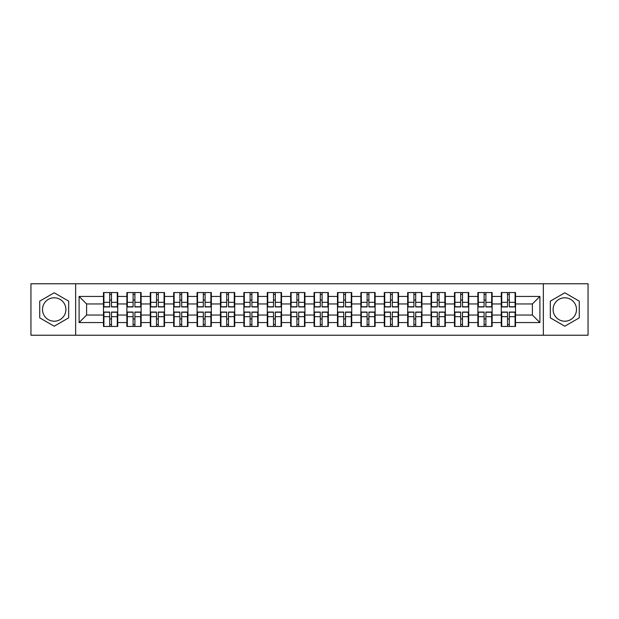 <?xml version="1.0" encoding="UTF-8"?>
<svg xmlns="http://www.w3.org/2000/svg" width="619" height="619" viewBox="0 0 619 619"><rect width="100%" height="100%" fill="white"/><g stroke="black" fill="none" stroke-linecap="round" stroke-linejoin="round"><path stroke-width="0.93" d="M564.799 297.801A11.699 11.699 0 0 0 553.1 309.5A11.699 11.699 0 0 0 564.799 321.199A11.699 11.699 0 0 0 576.498 309.5A11.699 11.699 0 0 0 564.799 297.801M54.201 321.199A11.699 11.699 0 0 1 42.502 309.5A11.699 11.699 0 0 1 54.201 297.801A11.699 11.699 0 0 1 65.9 309.5A11.699 11.699 0 0 1 54.201 321.199M543.35 335.227L588.05 335.227L588.05 283.773L543.35 283.773L543.35 335.227L75.65 335.227L75.65 283.773L30.95 283.773L30.95 335.227L75.65 335.227M515.526 319.025L515.078 319.025M501.723 319.025L501.274 319.025M501.274 299.975L501.723 299.975M515.078 299.975L515.526 299.975M515.526 298.025L515.078 298.025M501.723 298.025L501.274 298.025M501.274 320.975L501.723 320.975M515.078 320.975L515.526 320.975M492.128 319.025L491.672 319.025M478.325 319.025L477.876 319.025M477.876 299.975L478.325 299.975M491.672 299.975L492.128 299.975M492.128 298.025L491.672 298.025M478.325 298.025L477.876 298.025M477.876 320.975L478.325 320.975M491.672 320.975L492.128 320.975M468.722 319.025L468.274 319.025M454.926 319.025L454.478 319.025M454.478 299.975L454.926 299.975M468.274 299.975L468.722 299.975M468.722 298.025L468.274 298.025M454.926 298.025L454.478 298.025M454.478 320.975L454.926 320.975M468.274 320.975L468.722 320.975M445.324 319.025L444.875 319.025M431.528 319.025L431.072 319.025M431.072 299.975L431.528 299.975M444.875 299.975L445.324 299.975M445.324 298.025L444.875 298.025M431.528 298.025L431.072 298.025M431.072 320.975L431.528 320.975M444.875 320.975L445.324 320.975M421.926 319.025L421.477 319.025M408.122 319.025L407.673 319.025M407.673 299.975L408.122 299.975M421.477 299.975L421.926 299.975M421.926 298.025L421.477 298.025M408.122 298.025L407.673 298.025M407.673 320.975L408.122 320.975M421.477 320.975L421.926 320.975M398.528 319.025L398.071 319.025M384.724 319.025L384.275 319.025M384.275 299.975L384.724 299.975M398.071 299.975L398.528 299.975M398.528 298.025L398.071 298.025M384.724 298.025L384.275 298.025M384.275 320.975L384.724 320.975M398.071 320.975L398.528 320.975M375.122 319.025L374.673 319.025M361.326 319.025L360.877 319.025M360.877 299.975L361.326 299.975M374.673 299.975L375.122 299.975M375.122 298.025L374.673 298.025M361.326 298.025L360.877 298.025M360.877 320.975L361.326 320.975M374.673 320.975L375.122 320.975M351.724 319.025L351.275 319.025M337.928 319.025L337.479 319.025M337.479 299.975L337.928 299.975M351.275 299.975L351.724 299.975M351.724 298.025L351.275 298.025M337.928 298.025L337.479 298.025M337.479 320.975L337.928 320.975M351.275 320.975L351.724 320.975M328.325 319.025L327.877 319.025M314.522 319.025L314.073 319.025M314.073 299.975L314.522 299.975M327.877 299.975L328.325 299.975M328.325 298.025L327.877 298.025M314.522 298.025L314.073 298.025M314.073 320.975L314.522 320.975M327.877 320.975L328.325 320.975M304.927 319.025L304.478 319.025M291.123 319.025L290.675 319.025M290.675 299.975L291.123 299.975M304.478 299.975L304.927 299.975M304.927 298.025L304.478 298.025M291.123 298.025L290.675 298.025M290.675 320.975L291.123 320.975M304.478 320.975L304.927 320.975M281.521 319.025L281.072 319.025M267.725 319.025L267.276 319.025M267.276 299.975L267.725 299.975M281.072 299.975L281.521 299.975M281.521 298.025L281.072 298.025M267.725 298.025L267.276 298.025M267.276 320.975L267.725 320.975M281.072 320.975L281.521 320.975M258.123 319.025L257.674 319.025M244.327 319.025L243.878 319.025M243.878 299.975L244.327 299.975M257.674 299.975L258.123 299.975M258.123 298.025L257.674 298.025M244.327 298.025L243.878 298.025M243.878 320.975L244.327 320.975M257.674 320.975L258.123 320.975M234.725 319.025L234.276 319.025M220.929 319.025L220.472 319.025M220.472 299.975L220.929 299.975M234.276 299.975L234.725 299.975M234.725 298.025L234.276 298.025M220.929 298.025L220.472 298.025M220.472 320.975L220.929 320.975M234.276 320.975L234.725 320.975M211.327 319.025L210.878 319.025M197.523 319.025L197.074 319.025M197.074 299.975L197.523 299.975M210.878 299.975L211.327 299.975M211.327 298.025L210.878 298.025M197.523 298.025L197.074 298.025M197.074 320.975L197.523 320.975M210.878 320.975L211.327 320.975M187.928 319.025L187.472 319.025M174.125 319.025L173.676 319.025M173.676 299.975L174.125 299.975M187.472 299.975L187.928 299.975M187.928 298.025L187.472 298.025M174.125 298.025L173.676 298.025M173.676 320.975L174.125 320.975M187.472 320.975L187.928 320.975M164.522 319.025L164.074 319.025M150.727 319.025L150.278 319.025M150.278 299.975L150.727 299.975M164.074 299.975L164.522 299.975M164.522 298.025L164.074 298.025M150.727 298.025L150.278 298.025M150.278 320.975L150.727 320.975M164.074 320.975L164.522 320.975M141.124 319.025L140.675 319.025M127.328 319.025L126.872 319.025M126.872 299.975L127.328 299.975M140.675 299.975L141.124 299.975M141.124 298.025L140.675 298.025M127.328 298.025L126.872 298.025M126.872 320.975L127.328 320.975M140.675 320.975L141.124 320.975M543.35 283.773L75.65 283.773M532.402 315.048L532.402 303.952L515.526 303.952L515.526 315.048L532.402 315.048L539.9 322.553L539.9 296.447L515.526 296.447L515.526 292.547L501.274 292.547L501.274 303.952L492.128 303.952L492.128 315.048L501.274 315.048L501.274 303.952M539.9 322.553L515.526 322.553L515.526 326.453L501.274 326.453L501.274 322.553L492.128 322.553L492.128 326.453L477.876 326.453L477.876 322.553L468.722 322.553L468.722 326.453L454.478 326.453L454.478 322.553L445.324 322.553L445.324 326.453L431.072 326.453L431.072 322.553L421.926 322.553L421.926 326.453L407.673 326.453L407.673 322.553L398.528 322.553L398.528 326.453L384.275 326.453L384.275 322.553L375.122 322.553L375.122 326.453L360.877 326.453L360.877 322.553L351.724 322.553L351.724 326.453L337.479 326.453L337.479 322.553L328.325 322.553L328.325 326.453L314.073 326.453L314.073 322.553L304.927 322.553L304.927 326.453L290.675 326.453L290.675 322.553L281.521 322.553L281.521 326.453L267.276 326.453L267.276 322.553L258.123 322.553L258.123 326.453L243.878 326.453L243.878 322.553L234.725 322.553L234.725 326.453L220.472 326.453L220.472 322.553L211.327 322.553L211.327 326.453L197.074 326.453L197.074 322.553L187.928 322.553L187.928 326.453L173.676 326.453L173.676 322.553L164.522 322.553L164.522 326.453L150.278 326.453L150.278 322.553L141.124 322.553L141.124 326.453L126.872 326.453L126.872 322.553L117.726 322.553L117.726 326.453L103.474 326.453L103.474 322.553L79.1 322.553L79.1 296.447L103.474 296.447L103.474 303.952L86.598 303.952L86.598 315.048L103.474 315.048L103.474 303.952M501.274 296.447L492.128 296.447L492.128 292.547L477.876 292.547L477.876 296.447L468.722 296.447L468.722 292.547L454.478 292.547L454.478 296.447L445.324 296.447L445.324 292.547L431.072 292.547L431.072 296.447L421.926 296.447L421.926 292.547L407.673 292.547L407.673 296.447L398.528 296.447L398.528 292.547L384.275 292.547L384.275 296.447L375.122 296.447L375.122 292.547L360.877 292.547L360.877 296.447L351.724 296.447L351.724 292.547L337.479 292.547L337.479 296.447L328.325 296.447L328.325 292.547L314.073 292.547L314.073 296.447L304.927 296.447L304.927 292.547L290.675 292.547L290.675 296.447L281.521 296.447L281.521 292.547L267.276 292.547L267.276 296.447L258.123 296.447L258.123 292.547L243.878 292.547L243.878 296.447L234.725 296.447L234.725 292.547L220.472 292.547L220.472 296.447L211.327 296.447L211.327 292.547L197.074 292.547L197.074 296.447L187.928 296.447L187.928 292.547L173.676 292.547L173.676 296.447L164.522 296.447L164.522 292.547L150.278 292.547L150.278 296.447L141.124 296.447L141.124 292.547L126.872 292.547L126.872 296.447L117.726 296.447L117.726 292.547L103.474 292.547L103.474 296.447M501.274 315.048L501.274 322.553M492.128 315.048L492.128 322.553M492.128 296.447L492.128 303.952M468.722 315.048L477.876 315.048L477.876 303.952L468.722 303.952L468.722 322.553M477.876 315.048L477.876 322.553M477.876 296.447L477.876 303.952M468.722 296.447L468.722 303.952M445.324 315.048L454.478 315.048L454.478 303.952L445.324 303.952L445.324 322.553M454.478 315.048L454.478 322.553M454.478 296.447L454.478 303.952M445.324 296.447L445.324 303.952M421.926 315.048L431.072 315.048L431.072 303.952L421.926 303.952L421.926 322.553M431.072 315.048L431.072 322.553M431.072 296.447L431.072 303.952M421.926 296.447L421.926 303.952M398.528 315.048L407.673 315.048L407.673 303.952L398.528 303.952L398.528 322.553M407.673 315.048L407.673 322.553M407.673 296.447L407.673 303.952M398.528 296.447L398.528 303.952M375.122 315.048L384.275 315.048L384.275 303.952L375.122 303.952L375.122 322.553M384.275 315.048L384.275 322.553M384.275 296.447L384.275 303.952M375.122 296.447L375.122 303.952M351.724 315.048L360.877 315.048L360.877 303.952L351.724 303.952L351.724 322.553M360.877 315.048L360.877 322.553M360.877 296.447L360.877 303.952M351.724 296.447L351.724 303.952M328.325 315.048L337.479 315.048L337.479 303.952L328.325 303.952L328.325 322.553M337.479 315.048L337.479 322.553M337.479 296.447L337.479 303.952M328.325 296.447L328.325 303.952M304.927 315.048L314.073 315.048L314.073 303.952L304.927 303.952L304.927 322.553M314.073 315.048L314.073 322.553M314.073 296.447L314.073 303.952M304.927 296.447L304.927 303.952M281.521 315.048L290.675 315.048L290.675 303.952L281.521 303.952L281.521 322.553M290.675 315.048L290.675 322.553M290.675 296.447L290.675 303.952M281.521 296.447L281.521 303.952M258.123 315.048L267.276 315.048L267.276 303.952L258.123 303.952L258.123 322.553M267.276 315.048L267.276 322.553M267.276 296.447L267.276 303.952M258.123 296.447L258.123 303.952M234.725 315.048L243.878 315.048L243.878 303.952L234.725 303.952L234.725 322.553M243.878 315.048L243.878 322.553M243.878 296.447L243.878 303.952M234.725 296.447L234.725 303.952M211.327 315.048L220.472 315.048L220.472 303.952L211.327 303.952L211.327 322.553M220.472 315.048L220.472 322.553M220.472 296.447L220.472 303.952M211.327 296.447L211.327 303.952M187.928 315.048L197.074 315.048L197.074 303.952L187.928 303.952L187.928 322.553M197.074 315.048L197.074 322.553M197.074 296.447L197.074 303.952M187.928 296.447L187.928 303.952M164.522 315.048L173.676 315.048L173.676 303.952L164.522 303.952L164.522 322.553M173.676 315.048L173.676 322.553M173.676 296.447L173.676 303.952M164.522 296.447L164.522 303.952M141.124 315.048L150.278 315.048L150.278 303.952L141.124 303.952L141.124 322.553M150.278 315.048L150.278 322.553M150.278 296.447L150.278 303.952M141.124 296.447L141.124 303.952M117.726 315.048L126.872 315.048L126.872 303.952L117.726 303.952L117.726 322.553M126.872 315.048L126.872 322.553M126.872 296.447L126.872 303.952M117.726 296.447L117.726 303.952M117.726 319.025L117.277 319.025M103.922 319.025L103.474 319.025M103.474 299.975L103.922 299.975M117.277 299.975L117.726 299.975M117.726 298.025L117.277 298.025M103.922 298.025L103.474 298.025M103.474 320.975L103.922 320.975M117.277 320.975L117.726 320.975M103.474 315.048L103.474 322.553M86.598 315.048L79.1 322.553M79.1 296.447L86.598 303.952M515.526 315.048L515.526 322.553M515.526 296.447L515.526 303.952M539.9 296.447L532.402 303.952M54.201 292.787L39.724 301.144L39.724 317.857L54.201 326.213L68.678 317.857L68.678 301.144L54.201 292.787M550.322 317.857L564.799 326.213L579.276 317.857L579.276 301.144L564.799 292.787L550.322 301.144L550.322 317.857M117.277 292.547L117.277 306.947L111.497 306.947L111.497 292.547M109.702 292.547L109.702 306.947L103.922 306.947L103.922 292.547M109.702 294.497L111.497 294.497M111.497 300.053L109.702 300.053M103.922 326.453L103.922 312.053L109.702 312.053L109.702 326.453M111.497 326.453L111.497 312.053L117.277 312.053L117.277 326.453M111.497 324.503L109.702 324.503M109.702 318.947L111.497 318.947M140.675 292.547L140.675 306.947L134.903 306.947L134.903 292.547M133.1 292.547L133.1 306.947L127.328 306.947L127.328 292.547M133.1 294.497L134.903 294.497M134.903 300.053L133.1 300.053M164.074 292.547L164.074 306.947L158.302 306.947L158.302 292.547M156.499 292.547L156.499 306.947L150.727 306.947L150.727 292.547M156.499 294.497L158.302 294.497M158.302 300.053L156.499 300.053M187.472 292.547L187.472 306.947L181.7 306.947L181.7 292.547M179.897 292.547L179.897 306.947L174.125 306.947L174.125 292.547M179.897 294.497L181.7 294.497M181.7 300.053L179.897 300.053M210.878 292.547L210.878 306.947L205.098 306.947L205.098 292.547M203.303 292.547L203.303 306.947L197.523 306.947L197.523 292.547M203.303 294.497L205.098 294.497M205.098 300.053L203.303 300.053M234.276 292.547L234.276 306.947L228.504 306.947L228.504 292.547M226.701 292.547L226.701 306.947L220.929 306.947L220.929 292.547M226.701 294.497L228.504 294.497M228.504 300.053L226.701 300.053M127.328 326.453L127.328 312.053L133.1 312.053L133.1 326.453M134.903 326.453L134.903 312.053L140.675 312.053L140.675 326.453M134.903 324.503L133.1 324.503M133.1 318.947L134.903 318.947M150.727 326.453L150.727 312.053L156.499 312.053L156.499 326.453M158.302 326.453L158.302 312.053L164.074 312.053L164.074 326.453M158.302 324.503L156.499 324.503M156.499 318.947L158.302 318.947M174.125 326.453L174.125 312.053L179.897 312.053L179.897 326.453M181.7 326.453L181.7 312.053L187.472 312.053L187.472 326.453M181.7 324.503L179.897 324.503M179.897 318.947L181.7 318.947M197.523 326.453L197.523 312.053L203.303 312.053L203.303 326.453M205.098 326.453L205.098 312.053L210.878 312.053L210.878 326.453M205.098 324.503L203.303 324.503M203.303 318.947L205.098 318.947M220.929 326.453L220.929 312.053L226.701 312.053L226.701 326.453M228.504 326.453L228.504 312.053L234.276 312.053L234.276 326.453M228.504 324.503L226.701 324.503M226.701 318.947L228.504 318.947M257.674 292.547L257.674 306.947L251.902 306.947L251.902 292.547M250.099 292.547L250.099 306.947L244.327 306.947L244.327 292.547M250.099 294.497L251.902 294.497M251.902 300.053L250.099 300.053M244.327 326.453L244.327 312.053L250.099 312.053L250.099 326.453M251.902 326.453L251.902 312.053L257.674 312.053L257.674 326.453M251.902 324.503L250.099 324.503M250.099 318.947L251.902 318.947M281.072 292.547L281.072 306.947L275.3 306.947L275.3 292.547M273.497 292.547L273.497 306.947L267.725 306.947L267.725 292.547M273.497 294.497L275.3 294.497M275.3 300.053L273.497 300.053M267.725 326.453L267.725 312.053L273.497 312.053L273.497 326.453M275.3 326.453L275.3 312.053L281.072 312.053L281.072 326.453M275.3 324.503L273.497 324.503M273.497 318.947L275.3 318.947M304.478 292.547L304.478 306.947L298.698 306.947L298.698 292.547M296.903 292.547L296.903 306.947L291.123 306.947L291.123 292.547M296.903 294.497L298.698 294.497M298.698 300.053L296.903 300.053M291.123 326.453L291.123 312.053L296.903 312.053L296.903 326.453M298.698 326.453L298.698 312.053L304.478 312.053L304.478 326.453M298.698 324.503L296.903 324.503M296.903 318.947L298.698 318.947M327.877 292.547L327.877 306.947L322.097 306.947L322.097 292.547M320.302 292.547L320.302 306.947L314.522 306.947L314.522 292.547M320.302 294.497L322.097 294.497M322.097 300.053L320.302 300.053M314.522 326.453L314.522 312.053L320.302 312.053L320.302 326.453M322.097 326.453L322.097 312.053L327.877 312.053L327.877 326.453M322.097 324.503L320.302 324.503M320.302 318.947L322.097 318.947M351.275 292.547L351.275 306.947L345.503 306.947L345.503 292.547M343.7 292.547L343.7 306.947L337.928 306.947L337.928 292.547M343.7 294.497L345.503 294.497M345.503 300.053L343.7 300.053M337.928 326.453L337.928 312.053L343.7 312.053L343.7 326.453M345.503 326.453L345.503 312.053L351.275 312.053L351.275 326.453M345.503 324.503L343.7 324.503M343.7 318.947L345.503 318.947M374.673 292.547L374.673 306.947L368.901 306.947L368.901 292.547M367.098 292.547L367.098 306.947L361.326 306.947L361.326 292.547M367.098 294.497L368.901 294.497M368.901 300.053L367.098 300.053M361.326 326.453L361.326 312.053L367.098 312.053L367.098 326.453M368.901 326.453L368.901 312.053L374.673 312.053L374.673 326.453M368.901 324.503L367.098 324.503M367.098 318.947L368.901 318.947M398.071 292.547L398.071 306.947L392.299 306.947L392.299 292.547M390.496 292.547L390.496 306.947L384.724 306.947L384.724 292.547M390.496 294.497L392.299 294.497M392.299 300.053L390.496 300.053M384.724 326.453L384.724 312.053L390.496 312.053L390.496 326.453M392.299 326.453L392.299 312.053L398.071 312.053L398.071 326.453M392.299 324.503L390.496 324.503M390.496 318.947L392.299 318.947M421.477 292.547L421.477 306.947L415.697 306.947L415.697 292.547M413.902 292.547L413.902 306.947L408.122 306.947L408.122 292.547M413.902 294.497L415.697 294.497M415.697 300.053L413.902 300.053M408.122 326.453L408.122 312.053L413.902 312.053L413.902 326.453M415.697 326.453L415.697 312.053L421.477 312.053L421.477 326.453M415.697 324.503L413.902 324.503M413.902 318.947L415.697 318.947M444.875 292.547L444.875 306.947L439.103 306.947L439.103 292.547M437.3 292.547L437.3 306.947L431.528 306.947L431.528 292.547M437.3 294.497L439.103 294.497M439.103 300.053L437.3 300.053M431.528 326.453L431.528 312.053L437.3 312.053L437.3 326.453M439.103 326.453L439.103 312.053L444.875 312.053L444.875 326.453M439.103 324.503L437.3 324.503M437.3 318.947L439.103 318.947M468.274 292.547L468.274 306.947L462.501 306.947L462.501 292.547M460.698 292.547L460.698 306.947L454.926 306.947L454.926 292.547M460.698 294.497L462.501 294.497M462.501 300.053L460.698 300.053M454.926 326.453L454.926 312.053L460.698 312.053L460.698 326.453M462.501 326.453L462.501 312.053L468.274 312.053L468.274 326.453M462.501 324.503L460.698 324.503M460.698 318.947L462.501 318.947M491.672 292.547L491.672 306.947L485.9 306.947L485.9 292.547M484.097 292.547L484.097 306.947L478.325 306.947L478.325 292.547M484.097 294.497L485.9 294.497M485.9 300.053L484.097 300.053M478.325 326.453L478.325 312.053L484.097 312.053L484.097 326.453M485.9 326.453L485.9 312.053L491.672 312.053L491.672 326.453M485.9 324.503L484.097 324.503M484.097 318.947L485.9 318.947M515.078 292.547L515.078 306.947L509.298 306.947L509.298 292.547M507.503 292.547L507.503 306.947L501.723 306.947L501.723 292.547M507.503 294.497L509.298 294.497M509.298 300.053L507.503 300.053M501.723 326.453L501.723 312.053L507.503 312.053L507.503 326.453M509.298 326.453L509.298 312.053L515.078 312.053L515.078 326.453M509.298 324.503L507.503 324.503M507.503 318.947L509.298 318.947M109.702 302.32L103.922 302.32M109.702 306.761L103.922 306.761M117.277 302.32L111.497 302.32M117.277 306.761L111.497 306.761M111.497 316.68L117.277 316.68M111.497 312.239L117.277 312.239M103.922 316.68L109.702 316.68M103.922 312.239L109.702 312.239M133.1 302.32L127.328 302.32M133.1 306.761L127.328 306.761M140.675 302.32L134.903 302.32M140.675 306.761L134.903 306.761M156.499 302.32L150.727 302.32M156.499 306.761L150.727 306.761M164.074 302.32L158.302 302.32M164.074 306.761L158.302 306.761M179.897 302.32L174.125 302.32M179.897 306.761L174.125 306.761M187.472 302.32L181.7 302.32M187.472 306.761L181.7 306.761M203.303 302.32L197.523 302.32M203.303 306.761L197.523 306.761M210.878 302.32L205.098 302.32M210.878 306.761L205.098 306.761M226.701 302.32L220.929 302.32M226.701 306.761L220.929 306.761M234.276 302.32L228.504 302.32M234.276 306.761L228.504 306.761M134.903 316.68L140.675 316.68M134.903 312.239L140.675 312.239M127.328 316.68L133.1 316.68M127.328 312.239L133.1 312.239M158.302 316.68L164.074 316.68M158.302 312.239L164.074 312.239M150.727 316.68L156.499 316.68M150.727 312.239L156.499 312.239M181.7 316.68L187.472 316.68M181.7 312.239L187.472 312.239M174.125 316.68L179.897 316.68M174.125 312.239L179.897 312.239M205.098 316.68L210.878 316.68M205.098 312.239L210.878 312.239M197.523 316.68L203.303 316.68M197.523 312.239L203.303 312.239M228.504 316.68L234.276 316.68M228.504 312.239L234.276 312.239M220.929 316.68L226.701 316.68M220.929 312.239L226.701 312.239M250.099 302.32L244.327 302.32M250.099 306.761L244.327 306.761M257.674 302.32L251.902 302.32M257.674 306.761L251.902 306.761M251.902 316.68L257.674 316.68M251.902 312.239L257.674 312.239M244.327 316.68L250.099 316.68M244.327 312.239L250.099 312.239M273.497 302.32L267.725 302.32M273.497 306.761L267.725 306.761M281.072 302.32L275.3 302.32M281.072 306.761L275.3 306.761M275.3 316.68L281.072 316.68M275.3 312.239L281.072 312.239M267.725 316.68L273.497 316.68M267.725 312.239L273.497 312.239M296.903 302.32L291.123 302.32M296.903 306.761L291.123 306.761M304.478 302.32L298.698 302.32M304.478 306.761L298.698 306.761M298.698 316.68L304.478 316.68M298.698 312.239L304.478 312.239M291.123 316.68L296.903 316.68M291.123 312.239L296.903 312.239M320.302 302.32L314.522 302.32M320.302 306.761L314.522 306.761M327.877 302.32L322.097 302.32M327.877 306.761L322.097 306.761M322.097 316.68L327.877 316.68M322.097 312.239L327.877 312.239M314.522 316.68L320.302 316.68M314.522 312.239L320.302 312.239M343.7 302.32L337.928 302.32M343.7 306.761L337.928 306.761M351.275 302.32L345.503 302.32M351.275 306.761L345.503 306.761M345.503 316.68L351.275 316.68M345.503 312.239L351.275 312.239M337.928 316.68L343.7 316.68M337.928 312.239L343.7 312.239M367.098 302.32L361.326 302.32M367.098 306.761L361.326 306.761M374.673 302.32L368.901 302.32M374.673 306.761L368.901 306.761M368.901 316.68L374.673 316.68M368.901 312.239L374.673 312.239M361.326 316.68L367.098 316.68M361.326 312.239L367.098 312.239M390.496 302.32L384.724 302.32M390.496 306.761L384.724 306.761M398.071 302.32L392.299 302.32M398.071 306.761L392.299 306.761M392.299 316.68L398.071 316.68M392.299 312.239L398.071 312.239M384.724 316.68L390.496 316.68M384.724 312.239L390.496 312.239M413.902 302.32L408.122 302.32M413.902 306.761L408.122 306.761M421.477 302.32L415.697 302.32M421.477 306.761L415.697 306.761M415.697 316.68L421.477 316.68M415.697 312.239L421.477 312.239M408.122 316.68L413.902 316.68M408.122 312.239L413.902 312.239M437.3 302.32L431.528 302.32M437.3 306.761L431.528 306.761M444.875 302.32L439.103 302.32M444.875 306.761L439.103 306.761M439.103 316.68L444.875 316.68M439.103 312.239L444.875 312.239M431.528 316.68L437.3 316.68M431.528 312.239L437.3 312.239M460.698 302.32L454.926 302.32M460.698 306.761L454.926 306.761M468.274 302.32L462.501 302.32M468.274 306.761L462.501 306.761M462.501 316.68L468.274 316.68M462.501 312.239L468.274 312.239M454.926 316.68L460.698 316.68M454.926 312.239L460.698 312.239M484.097 302.32L478.325 302.32M484.097 306.761L478.325 306.761M491.672 302.32L485.9 302.32M491.672 306.761L485.9 306.761M485.9 316.68L491.672 316.68M485.9 312.239L491.672 312.239M478.325 316.68L484.097 316.68M478.325 312.239L484.097 312.239M507.503 302.32L501.723 302.32M507.503 306.761L501.723 306.761M515.078 302.32L509.298 302.32M515.078 306.761L509.298 306.761M509.298 316.68L515.078 316.68M509.298 312.239L515.078 312.239M501.723 316.68L507.503 316.68M501.723 312.239L507.503 312.239"/></g></svg>
